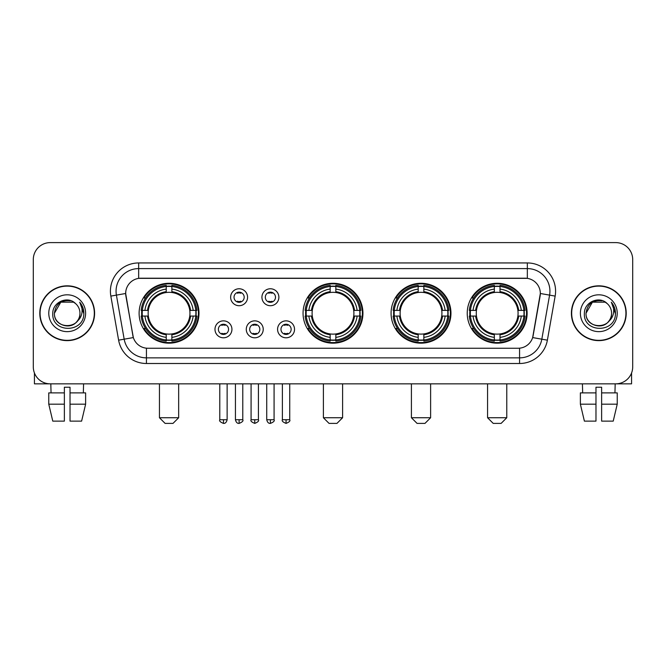 <?xml version="1.0" encoding="UTF-8"?>
<svg xmlns="http://www.w3.org/2000/svg" width="666" height="666" viewBox="0 0 666 666"><rect width="100%" height="100%" fill="white"/><g stroke="black" fill="none" stroke-linecap="round" stroke-linejoin="round"><path stroke-width="1" d="M303.055 313.228A29.945 29.945 0 0 0 333 343.165A29.945 29.945 0 0 0 362.945 313.228A29.945 29.945 0 0 0 333 283.283A29.945 29.945 0 0 0 303.055 313.228M391.075 313.228A29.945 29.945 0 0 0 421.02 343.165A29.945 29.945 0 0 0 450.957 313.228A29.945 29.945 0 0 0 421.02 283.283A29.945 29.945 0 0 0 391.075 313.228M467.232 313.228A29.945 29.945 0 0 0 497.169 343.165A29.945 29.945 0 0 0 527.114 313.228A29.945 29.945 0 0 0 497.169 283.283A29.945 29.945 0 0 0 467.232 313.228M139.111 313.228A29.945 29.945 0 0 0 169.056 343.165A29.945 29.945 0 0 0 198.992 313.228A29.945 29.945 0 0 0 169.056 283.283A29.945 29.945 0 0 0 139.111 313.228M231.935 329.329A8.475 8.475 0 0 1 223.46 337.804A8.475 8.475 0 0 1 214.985 329.329A8.475 8.475 0 0 1 223.46 320.854A8.475 8.475 0 0 1 231.935 329.329M218.373 329.329A5.087 5.087 0 0 0 223.46 334.415A5.087 5.087 0 0 0 228.546 329.329A5.087 5.087 0 0 0 223.46 324.242A5.087 5.087 0 0 0 218.373 329.329M263.228 329.329A8.475 8.475 0 0 1 254.753 337.804A8.475 8.475 0 0 1 246.278 329.329A8.475 8.475 0 0 1 254.753 320.854A8.475 8.475 0 0 1 263.228 329.329M249.675 329.329A5.087 5.087 0 0 0 254.753 334.415A5.087 5.087 0 0 0 259.84 329.329A5.087 5.087 0 0 0 254.753 324.242A5.087 5.087 0 0 0 249.675 329.329M294.53 329.329A8.475 8.475 0 0 1 286.055 337.804A8.475 8.475 0 0 1 277.58 329.329A8.475 8.475 0 0 1 286.055 320.854A8.475 8.475 0 0 1 294.53 329.329M280.969 329.329A5.087 5.087 0 0 0 286.055 334.415A5.087 5.087 0 0 0 291.142 329.329A5.087 5.087 0 0 0 286.055 324.242A5.087 5.087 0 0 0 280.969 329.329M247.577 297.236A8.475 8.475 0 0 1 239.111 305.711A8.475 8.475 0 0 1 230.636 297.236A8.475 8.475 0 0 1 239.111 288.769A8.475 8.475 0 0 1 247.577 297.236M234.024 297.236A5.087 5.087 0 0 0 239.111 302.322A5.087 5.087 0 0 0 244.189 297.236A5.087 5.087 0 0 0 239.111 292.158A5.087 5.087 0 0 0 234.024 297.236M278.879 297.236A8.475 8.475 0 0 1 270.404 305.711A8.475 8.475 0 0 1 261.929 297.236A8.475 8.475 0 0 1 270.404 288.769A8.475 8.475 0 0 1 278.879 297.236M265.318 297.236A5.087 5.087 0 0 0 270.404 302.322A5.087 5.087 0 0 0 275.491 297.236A5.087 5.087 0 0 0 270.404 292.158A5.087 5.087 0 0 0 265.318 297.236M118.615 340.168L110.847 296.104A28.247 28.247 0 0 1 138.661 262.945L527.339 262.945A28.247 28.247 0 0 1 555.153 296.104L547.385 340.168A28.247 28.247 0 0 1 519.572 363.503L146.428 363.503A28.247 28.247 0 0 1 118.615 340.168L133.342 337.57L125.899 296.104A15.251 15.251 0 0 1 140.917 278.205L525.083 278.205A15.251 15.251 0 0 1 540.101 296.104L533.125 335.647A15.251 15.251 0 0 1 518.106 348.251L147.894 348.251A15.251 15.251 0 0 1 132.875 335.647L125.666 293.49L116.408 295.121A22.594 22.594 0 0 1 138.661 268.598L527.339 268.598A22.594 22.594 0 0 1 549.592 295.121L541.824 339.185A22.594 22.594 0 0 1 519.572 357.858L146.428 357.858A22.594 22.594 0 0 1 124.176 339.185L116.408 295.121A22.594 22.594 0 0 1 116.067 291.192M141.8 316.05A27.398 27.398 0 0 1 141.8 310.406M469.921 316.05A27.398 27.398 0 0 1 469.921 310.406M393.764 316.05A27.398 27.398 0 0 1 393.764 310.406M305.744 316.05A27.398 27.398 0 0 1 305.744 310.406M39.794 313.228A27.398 27.398 0 0 0 67.199 340.626A27.398 27.398 0 0 0 94.597 313.228A27.398 27.398 0 0 0 67.199 285.831A27.398 27.398 0 0 0 39.794 313.228M571.403 313.228A27.398 27.398 0 0 0 598.801 340.626A27.398 27.398 0 0 0 626.207 313.228A27.398 27.398 0 0 0 598.801 285.831A27.398 27.398 0 0 0 571.403 313.228M138.661 262.945L138.661 278.371L527.339 278.371L527.339 262.945M125.666 293.456L125.832 291.192M518.106 348.251L147.894 348.251M555.153 296.104L540.334 293.49L532.658 337.57L547.385 340.168M533.125 335.647L533.033 336.13M132.967 336.13L132.875 335.647M632.7 259.557A16.95 16.95 0 0 0 615.75 242.607L50.25 242.607A16.95 16.95 0 0 0 33.3 259.557L33.3 366.899A16.95 16.95 0 0 0 50.25 383.841L615.75 383.841A16.95 16.95 0 0 0 632.7 366.899L632.7 259.557L632.7 366.899M33.3 259.557L33.3 366.899M615.75 242.607L50.25 242.607M50.25 383.841L615.75 383.841M94.314 313.228A27.115 27.115 0 0 0 67.199 286.114A27.115 27.115 0 0 0 40.077 313.228A27.115 27.115 0 0 0 67.199 340.343A27.115 27.115 0 0 0 94.314 313.228M75.558 303.579A12.771 12.771 0 0 1 79.962 313.228C80.744 329.695 53.646 329.695 54.429 313.228L60.814 302.173L73.576 302.173L75.558 303.579C67.724 295.371 52.639 302.131 52.78 313.228C51.349 332.933 83.3 333.45 83.816 314.185L83.849 313.228C83.799 309.041 82.409 305.361 79.67 302.197C81.752 305.611 82.484 309.29 81.868 313.228C81.269 316.575 79.645 319.314 76.981 321.428A12.771 12.771 0 0 0 79.962 313.228C80.744 329.695 53.646 329.695 54.429 313.228C55.669 304.054 60.931 299.916 70.213 300.824M76.981 321.428C70.205 330.594 53.763 324.733 54.429 313.228M48.776 313.228A18.415 18.415 0 0 0 67.199 331.643A18.415 18.415 0 0 0 85.614 313.228A18.415 18.415 0 0 0 67.199 294.813A18.415 18.415 0 0 0 48.776 313.228M79.795 302.339L83.841 313.711M34.432 372.985L34.432 383.841L99.967 383.841M48.768 392.882L48.768 404.179L52.78 421.128L48.768 404.179L48.768 392.882L64.369 392.882L64.369 387.237L70.022 387.237L70.022 392.882L85.623 392.882L85.623 404.179L81.61 421.128L85.623 404.179L70.022 404.179L70.022 392.882M83.583 383.841L83.333 392.882M64.369 392.882L64.369 421.128L52.78 421.128M48.768 404.179L64.369 404.179M81.61 421.128L70.022 421.128L70.022 404.179M50.816 383.841L51.057 392.882M625.923 313.228A27.115 27.115 0 0 0 598.801 286.114A27.115 27.115 0 0 0 571.686 313.228A27.115 27.115 0 0 0 598.801 340.343A27.115 27.115 0 0 0 625.923 313.228M607.167 303.579A12.771 12.771 0 0 1 611.571 313.228C612.354 329.695 585.256 329.695 586.038 313.228L592.424 302.173L605.186 302.173L607.167 303.579C599.333 295.371 584.248 302.131 584.39 313.228C582.95 332.933 614.909 333.45 615.426 314.185L615.451 313.228C615.409 309.041 614.01 305.361 611.271 302.197C613.361 305.611 614.094 309.29 613.478 313.228C612.878 316.575 611.246 319.314 608.591 321.428A12.771 12.771 0 0 0 611.571 313.228C612.354 329.695 585.256 329.695 586.038 313.228C587.279 304.054 592.54 299.916 601.823 300.824M608.591 321.428C601.806 330.594 585.372 324.733 586.038 313.228M580.386 313.228A18.415 18.415 0 0 0 598.801 331.643A18.415 18.415 0 0 0 617.224 313.228A18.415 18.415 0 0 0 598.801 294.813A18.415 18.415 0 0 0 580.386 313.228M611.396 302.339L615.451 313.711M173.01 423.393L165.101 423.393L159.449 417.74L178.663 417.74L173.01 423.393M189.768 316.05A20.904 20.904 0 0 0 171.878 292.516L171.878 292.516A20.904 20.904 0 0 0 148.343 316.05A20.904 20.904 0 0 0 189.768 316.05L190.601 316.05L189.768 316.05A20.904 20.904 0 0 1 171.878 333.941L171.878 337.354A24.292 24.292 0 0 0 193.182 316.05L196.936 316.05A28.022 28.022 0 0 1 171.878 341.109L171.878 339.968A26.89 26.89 0 0 0 195.796 316.05M142.366 316.05A26.831 26.831 0 0 1 142.366 310.406M171.878 286.538A26.831 26.831 0 0 0 166.234 286.538M195.737 310.406A26.831 26.831 0 0 1 195.737 316.05M196.936 310.406A28.022 28.022 0 0 0 171.878 285.348L171.878 286.488A26.89 26.89 0 0 1 195.796 310.406L196.936 310.406M141.175 316.05A28.022 28.022 0 0 0 166.234 341.109L166.234 339.968A26.89 26.89 0 0 1 142.316 316.05L141.175 316.05M195.796 310.406L193.182 310.406A24.292 24.292 0 0 0 171.878 289.102L171.878 286.488M171.878 339.968L171.878 337.354M142.316 316.05L144.93 316.05A24.292 24.292 0 0 0 166.234 337.354L166.234 339.968M171.878 289.102L171.878 291.683A21.728 21.728 0 0 1 190.601 310.406L193.182 310.406M193.182 316.05L190.601 316.05A21.728 21.728 0 0 1 171.878 334.773M166.234 337.354L166.234 333.941A20.904 20.904 0 0 1 148.343 316.05L144.93 316.05M189.768 310.406L190.601 310.406M171.878 339.91A26.831 26.831 0 0 1 166.234 339.91M166.234 285.348A28.022 28.022 0 0 0 141.175 310.406L142.316 310.406A26.89 26.89 0 0 1 166.234 286.488L166.234 285.348M166.234 286.488L166.234 289.102A24.292 24.292 0 0 0 144.93 310.406L142.316 310.406M166.234 292.482L166.234 289.102M144.93 310.406L147.511 310.406A21.728 21.728 0 0 1 166.234 291.683M166.234 333.941L166.234 334.773A21.728 21.728 0 0 1 147.511 316.05M145.546 297.977L143.948 297.977A29.379 29.379 0 0 1 198.435 313.228A29.379 29.379 0 0 1 143.948 328.48L145.546 328.48M336.954 423.393L329.046 423.393L323.393 417.74L342.607 417.74L336.954 423.393M353.713 316.05A20.904 20.904 0 0 0 335.822 292.516L335.822 292.516A20.904 20.904 0 0 0 312.287 316.05A20.904 20.904 0 0 0 353.713 316.05L354.545 316.05L353.713 316.05A20.904 20.904 0 0 1 335.822 333.941L335.822 337.354A24.292 24.292 0 0 0 357.126 316.05L360.88 316.05A28.022 28.022 0 0 1 335.822 341.109L335.822 339.968A26.89 26.89 0 0 0 359.74 316.05M306.318 316.05A26.831 26.831 0 0 1 306.318 310.406M335.822 286.538A26.831 26.831 0 0 0 330.178 286.538M359.682 310.406A26.831 26.831 0 0 1 359.682 316.05M360.88 310.406A28.022 28.022 0 0 0 335.822 285.348L335.822 286.488A26.89 26.89 0 0 1 359.74 310.406L360.88 310.406M305.12 316.05A28.022 28.022 0 0 0 330.178 341.109L330.178 339.968A26.89 26.89 0 0 1 306.26 316.05L305.12 316.05M359.74 310.406L357.126 310.406A24.292 24.292 0 0 0 335.822 289.102L335.822 286.488M335.822 339.968L335.822 337.354M306.26 316.05L308.874 316.05A24.292 24.292 0 0 0 330.178 337.354L330.178 339.968M335.822 289.102L335.822 291.683A21.728 21.728 0 0 1 354.545 310.406L357.126 310.406M357.126 316.05L354.545 316.05A21.728 21.728 0 0 1 335.822 334.773M330.178 337.354L330.178 333.941A20.904 20.904 0 0 1 312.287 316.05L308.874 316.05M353.713 310.406L354.545 310.406M335.822 339.91A26.831 26.831 0 0 1 330.178 339.91M330.178 285.348A28.022 28.022 0 0 0 305.12 310.406L306.26 310.406A26.89 26.89 0 0 1 330.178 286.488L330.178 285.348M330.178 286.488L330.178 289.102A24.292 24.292 0 0 0 308.874 310.406L306.26 310.406M330.178 292.482L330.178 289.102M308.874 310.406L311.455 310.406A21.728 21.728 0 0 1 330.178 291.683M330.178 333.941L330.178 334.773A21.728 21.728 0 0 1 311.455 316.05M309.499 297.977L307.892 297.977A29.379 29.379 0 0 1 362.379 313.228A29.379 29.379 0 0 1 307.892 328.48L309.499 328.48M424.975 423.393L417.066 423.393L411.413 417.74L430.619 417.74L424.975 423.393M441.725 316.05A20.904 20.904 0 0 0 423.842 292.516L423.842 292.516A20.904 20.904 0 0 0 400.308 316.05A20.904 20.904 0 0 0 441.725 316.05L442.565 316.05L441.725 316.05A20.904 20.904 0 0 1 423.842 333.941L423.842 337.354A24.292 24.292 0 0 0 445.146 316.05L448.892 316.05A28.022 28.022 0 0 1 423.842 341.109L423.842 339.968A26.89 26.89 0 0 0 447.76 316.05M394.33 316.05A26.831 26.831 0 0 1 394.33 310.406M423.842 286.538A26.831 26.831 0 0 0 418.19 286.538M447.702 310.406A26.831 26.831 0 0 1 447.702 316.05M448.892 310.406A28.022 28.022 0 0 0 423.842 285.348L423.842 286.488A26.89 26.89 0 0 1 447.76 310.406L448.892 310.406M393.14 316.05A28.022 28.022 0 0 0 418.19 341.109L418.19 339.968A26.89 26.89 0 0 1 394.272 316.05L393.14 316.05M447.76 310.406L445.146 310.406A24.292 24.292 0 0 0 423.842 289.102L423.842 286.488M423.842 339.968L423.842 337.354M394.272 316.05L396.886 316.05A24.292 24.292 0 0 0 418.19 337.354L418.19 339.968M423.842 289.102L423.842 291.683A21.728 21.728 0 0 1 442.565 310.406L445.146 310.406M445.146 316.05L442.565 316.05A21.728 21.728 0 0 1 423.842 334.773M418.19 337.354L418.19 333.941A20.904 20.904 0 0 1 400.308 316.05L396.886 316.05M441.725 310.406L442.565 310.406M423.842 339.91A26.831 26.831 0 0 1 418.19 339.91M418.19 285.348A28.022 28.022 0 0 0 393.14 310.406L394.272 310.406A26.89 26.89 0 0 1 418.19 286.488L418.19 285.348M418.19 286.488L418.19 289.102A24.292 24.292 0 0 0 396.886 310.406L394.272 310.406M418.19 292.482L418.19 289.102M396.886 310.406L399.475 310.406A21.728 21.728 0 0 1 418.19 291.683M418.19 333.941L418.19 334.773A21.728 21.728 0 0 1 399.475 316.05M397.51 297.977L395.912 297.977A29.379 29.379 0 0 1 450.391 313.228A29.379 29.379 0 0 1 395.912 328.48L397.51 328.48M501.123 423.393L493.215 423.393L487.57 417.74L506.776 417.74L501.123 423.393M517.882 316.05A20.904 20.904 0 0 0 500 292.516L500 292.516A20.904 20.904 0 0 0 476.456 316.05A20.904 20.904 0 0 0 517.882 316.05L518.714 316.05L517.882 316.05A20.904 20.904 0 0 1 500 333.941L500 337.354A24.292 24.292 0 0 0 521.295 316.05L525.049 316.05A28.022 28.022 0 0 1 500 341.109L500 339.968A26.89 26.89 0 0 0 523.917 316.05M470.487 316.05A26.831 26.831 0 0 1 470.487 310.406M500 286.538A26.831 26.831 0 0 0 494.347 286.538M523.859 310.406A26.831 26.831 0 0 1 523.859 316.05M525.049 310.406A28.022 28.022 0 0 0 500 285.348L500 286.488A26.89 26.89 0 0 1 523.917 310.406L525.049 310.406M469.297 316.05A28.022 28.022 0 0 0 494.347 341.109L494.347 339.968A26.89 26.89 0 0 1 470.429 316.05L469.297 316.05M523.917 310.406L521.295 310.406A24.292 24.292 0 0 0 500 289.102L500 286.488M500 339.968L500 337.354M470.429 316.05L473.043 316.05A24.292 24.292 0 0 0 494.347 337.354L494.347 339.968M500 289.102L500 291.683A21.728 21.728 0 0 1 518.714 310.406L521.295 310.406M521.295 316.05L518.714 316.05A21.728 21.728 0 0 1 500 334.773M494.347 337.354L494.347 333.941A20.904 20.904 0 0 1 476.456 316.05L473.043 316.05M517.882 310.406L518.714 310.406M500 339.91A26.831 26.831 0 0 1 494.347 339.91M494.347 285.348A28.022 28.022 0 0 0 469.297 310.406L470.429 310.406A26.89 26.89 0 0 1 494.347 286.488L494.347 285.348M494.347 286.488L494.347 289.102A24.292 24.292 0 0 0 473.043 310.406L470.429 310.406M494.347 292.482L494.347 289.102M473.043 310.406L475.624 310.406A21.728 21.728 0 0 1 494.347 291.683M494.347 333.941L494.347 334.773A21.728 21.728 0 0 1 475.624 316.05M473.668 297.977L472.061 297.977A29.379 29.379 0 0 1 526.548 313.228A29.379 29.379 0 0 1 472.061 328.48L473.668 328.48M237.412 302.031L237.412 301.232A4.337 4.337 0 0 0 240.801 301.232L240.801 302.031M240.801 292.449L240.801 293.248A4.337 4.337 0 0 0 237.412 293.248L237.412 292.449M268.706 302.031L268.706 301.232A4.337 4.337 0 0 0 272.103 301.232L272.103 302.031M272.103 292.449L272.103 293.248A4.337 4.337 0 0 0 268.706 293.248L268.706 292.449M221.761 334.124L221.761 333.316A4.337 4.337 0 0 0 225.15 333.316L225.15 334.124M225.15 324.533L225.15 325.341A4.337 4.337 0 0 0 221.761 325.341L221.761 324.533M253.063 334.124L253.063 333.316A4.337 4.337 0 0 0 256.452 333.316L256.452 334.124M256.452 324.533L256.452 325.341A4.337 4.337 0 0 0 253.063 325.341L253.063 324.533M284.357 334.124L284.357 333.316A4.337 4.337 0 0 0 287.745 333.316L287.745 334.124M287.745 324.533L287.745 325.341A4.337 4.337 0 0 0 284.357 325.341L284.357 324.533M631.568 372.985L631.568 383.841L566.033 383.841M595.978 392.882L595.978 404.179L580.377 404.179L584.39 421.128L580.377 404.179L580.377 392.882L595.978 392.882L595.978 387.237L601.631 387.237L601.631 392.882L617.232 392.882L617.232 404.179L613.22 421.128L617.232 404.179L601.631 404.179L601.631 392.882M615.184 383.841L614.943 392.882M595.978 404.179L595.978 421.128L584.39 421.128M613.22 421.128L601.631 421.128L601.631 404.179M582.417 383.841L582.667 392.882M519.572 348.185L519.572 363.503M146.428 363.503L146.428 348.185M110.847 296.104L116.408 295.121M166.234 340.168A27.09 27.09 0 0 0 171.878 340.168M195.995 316.05A27.09 27.09 0 0 0 195.995 310.406M171.878 286.288A27.09 27.09 0 0 0 166.234 286.288M330.178 340.168A27.09 27.09 0 0 0 335.822 340.168M359.94 316.05A27.09 27.09 0 0 0 359.94 310.406M335.822 286.288A27.09 27.09 0 0 0 330.178 286.288M418.19 340.168A27.09 27.09 0 0 0 423.842 340.168M447.96 316.05A27.09 27.09 0 0 0 447.96 310.406M423.842 286.288A27.09 27.09 0 0 0 418.19 286.288M494.347 340.168A27.09 27.09 0 0 0 500 340.168M524.109 316.05A27.09 27.09 0 0 0 524.109 310.406M500 286.288A27.09 27.09 0 0 0 494.347 286.288M239.111 419.722L235.431 419.722C236.072 422.336 237.304 423.559 239.111 423.393L239.111 419.722L242.782 419.722L242.782 383.841M270.404 419.722L266.733 419.722C267.374 422.336 268.598 423.559 270.404 423.393L270.404 419.722L274.076 419.722L274.076 383.841M223.46 419.722L219.788 419.722C219.039 420.895 220.263 422.119 223.46 423.393L223.46 419.722L227.131 419.722L227.131 383.841M254.753 419.722L251.082 419.722C250.341 420.895 251.565 422.119 254.753 423.393L254.753 419.722L258.425 419.722L258.425 383.841M286.055 419.722L282.384 419.722C281.635 420.895 282.859 422.119 286.055 423.393L286.055 419.722L289.727 419.722L289.727 383.841M178.663 383.841L178.663 417.74M159.449 383.841L159.449 417.74M342.607 383.841L342.607 417.74M323.393 383.841L323.393 417.74M430.619 383.841L430.619 417.74M411.413 383.841L411.413 417.74M506.776 383.841L506.776 417.74M487.57 383.841L487.57 417.74M235.431 419.722L235.431 383.841M242.782 419.722C243.523 420.895 242.299 422.119 239.111 423.393M266.733 419.722L266.733 383.841M274.076 419.722C274.825 420.895 273.601 422.119 270.404 423.393M219.788 419.722L219.788 383.841M227.131 419.722C226.49 422.336 225.266 423.559 223.46 423.393M251.082 419.722L251.082 383.841M258.425 419.722C259.174 420.895 257.95 422.119 254.753 423.393M282.384 419.722L282.384 383.841M289.727 419.722C290.468 420.895 289.244 422.119 286.055 423.393"/></g></svg>
